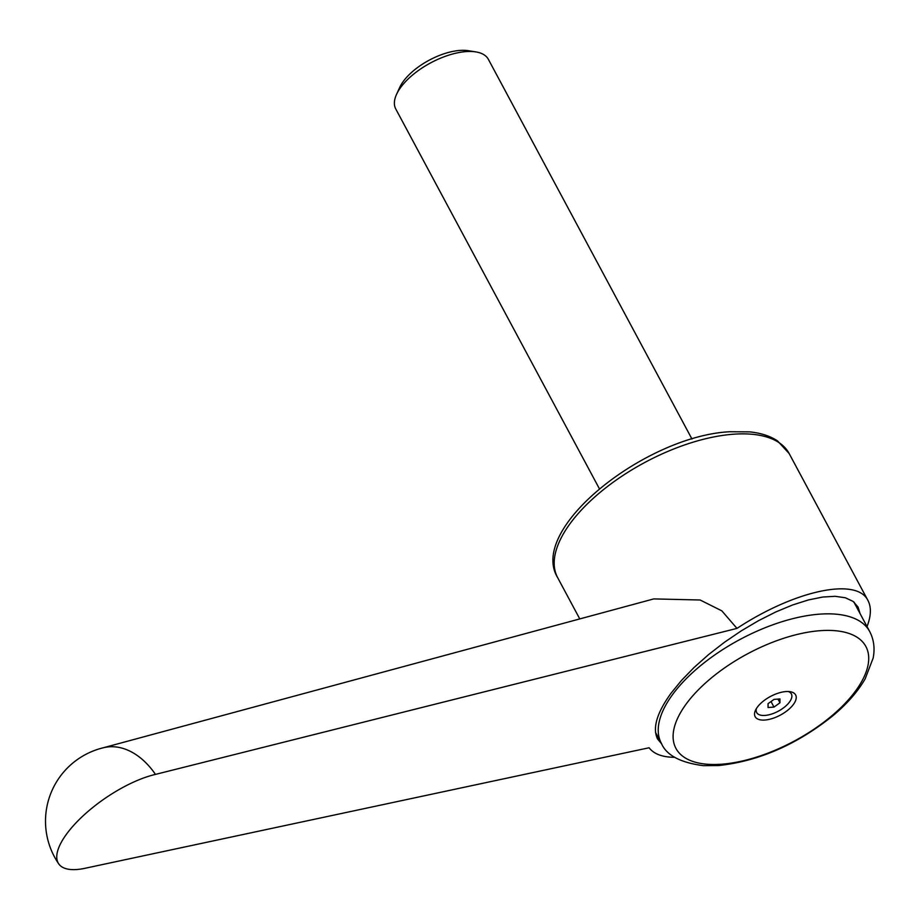 <?xml version="1.0" encoding="UTF-8"?>
<svg xmlns="http://www.w3.org/2000/svg" width="920" height="920" viewBox="0 0 920 920"><rect width="100%" height="100%" fill="white"/><g stroke="black" fill="none" stroke-linecap="round" stroke-linejoin="round"><path stroke-width="1.38" d="M102.729 747.925A75.52 50.968 76.9 0 1 103.914 747.626A75.52 50.968 76.9 0 1 155.468 774.398L736.977 628.394L721.832 610.845L700.131 600.001L653.775 598.908L103.224 747.787M674.751 757.321C662.469 757.229 653.913 754.043 649.094 747.764L86.584 867.951A75.52 27.853 -34.4 0 1 58.696 863.822A75.52 27.853 -34.4 0 1 83.352 815.603A75.52 27.853 -34.4 0 1 155.468 774.398M661.779 744.038L657.547 738.944C652.326 728.18 656.834 712.919 671.071 693.185L681.513 680.409L694.14 667.414L708.595 654.58L724.454 642.275L741.279 630.856L758.574 620.644L775.859 611.926L792.614 604.969L808.369 599.955L822.675 597.045L835.13 596.309L845.353 597.77L853.081 601.393L858.061 607.073L860.073 613.594M854.312 602.381A119.519 54.889 -28.2 0 1 854.45 603.106M820.053 630.694A107.766 49.484 151.8 0 0 686.343 703.788A107.766 49.484 151.8 0 0 721.763 764.198A107.766 49.484 151.8 0 0 855.473 691.104A107.766 49.484 151.8 0 0 820.053 630.694M793.419 704.444A22.988 10.557 151.8 0 0 790.119 691.69A22.988 10.557 151.8 0 0 757.356 707.158A22.988 10.557 151.8 0 0 755.481 710.263A22.988 10.557 151.8 0 0 766.969 719.796A22.988 10.557 151.8 0 0 793.419 704.444M788.198 691.506A19.688 9.039 -28.2 0 1 789.463 702.075A19.688 9.039 -28.2 0 1 767.901 715.024A19.688 9.039 -28.2 0 1 756.401 708.561M599.357 488.681L395.761 108.962A52.532 24.127 -28.2 0 1 396.531 94.403A52.532 24.127 -28.2 0 1 400.832 87.227A52.532 24.127 -28.2 0 1 475.801 51.899A52.532 24.127 -28.2 0 1 488.359 59.317L691.966 439.035M396.531 94.403L399.705 87.446A45.425 20.861 -28.2 0 1 403.42 81.248A45.425 20.861 -28.2 0 1 468.245 50.692L475.801 51.899M774.03 699.384L779.976 698.935L779.964 702.788L773.996 707.077L768.039 707.514L768.062 703.673L774.03 699.384M777.975 699.085L779.964 702.788M771.029 701.546L773.996 707.077M736.977 628.394C795.053 590.214 856.98 577.058 867.985 600.542C871.447 607.177 871.136 615.859 867.043 626.589M557.646 577.645C527.678 528.413 646.219 435.815 729.801 431.744L749.478 431.859C760.644 432.929 769.994 435.953 777.538 440.921L789.141 453.514A131.341 60.317 151.8 0 0 733.286 434.228A131.341 60.317 151.8 0 0 570.319 523.308A131.341 60.317 151.8 0 0 557.646 577.645L579.772 618.918M819.421 614.169A118.209 54.28 151.8 0 0 672.75 694.335A118.209 54.28 151.8 0 0 661.342 743.245C666.287 755.147 680.271 762.622 703.271 765.658L718.577 765.555C758.644 761.208 796.662 744.671 832.646 715.932C846.883 704.064 857.704 691.736 865.122 678.925L873.172 658.019C875.023 648.347 873.862 639.526 869.687 631.522A118.209 54.28 151.8 0 0 819.421 614.169M853.852 601.99L869.687 631.522M655.534 732.423L661.342 743.245M789.141 453.514L867.985 600.542M103.914 747.626A75.52 75.52 0 0 0 58.696 863.822"/></g></svg>
